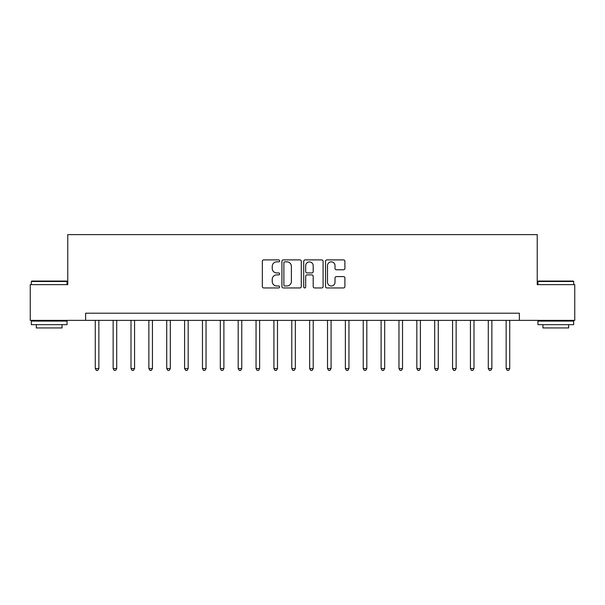 <?xml version="1.0" encoding="UTF-8"?>
<svg xmlns="http://www.w3.org/2000/svg" width="605" height="605" viewBox="0 0 605 605"><rect width="100%" height="100%" fill="white"/><g stroke="black" fill="none" stroke-linecap="round" stroke-linejoin="round"><path stroke-width="0.91" d="M279.631 260.868A0.983 0.983 0 0 0 278.655 259.893L263.75 259.893A1.399 1.399 0 0 0 262.343 261.292L262.343 286.543A1.399 1.399 0 0 0 263.75 287.942L278.655 287.942A0.983 0.983 0 0 0 279.631 286.967A0.983 0.983 0 0 0 278.655 285.983L276.727 285.983A4.492 4.492 0 0 1 272.235 281.491L272.235 279.389A4.492 4.492 0 0 1 276.727 274.897L278.655 274.897A0.983 0.983 0 0 0 279.631 273.914A0.983 0.983 0 0 0 278.655 272.938L276.727 272.938A4.492 4.492 0 0 1 272.235 268.446L272.235 266.344A4.492 4.492 0 0 1 276.727 261.852L278.655 261.852A0.983 0.983 0 0 0 279.631 260.868M343.496 269.777A1.399 1.399 0 0 0 344.903 268.378L344.903 261.292A1.399 1.399 0 0 0 343.496 259.893L326.942 259.893A1.399 1.399 0 0 0 325.543 261.292L325.543 286.543A1.399 1.399 0 0 0 326.942 287.942L343.496 287.942A1.399 1.399 0 0 0 344.903 286.543L344.903 277.982A1.399 1.399 0 0 0 343.496 276.583L336.41 276.583A1.399 1.399 0 0 0 335.011 277.982L335.011 282.232A3.751 3.751 0 0 1 331.26 285.983A3.751 3.751 0 0 1 327.502 282.232L327.502 265.603A3.751 3.751 0 0 1 331.26 261.852A3.751 3.751 0 0 1 335.011 265.603L335.011 268.378A1.399 1.399 0 0 0 336.41 269.777L343.496 269.777M85.63 320.363L30.25 320.363L30.25 284.637L67.768 284.637L67.768 234.619L537.232 234.619L537.232 284.637L574.75 284.637L574.75 320.363L519.37 320.363L519.37 313.216L85.63 313.216L85.63 320.363L519.37 320.363M301.275 261.292A1.399 1.399 0 0 0 299.868 259.893L283.314 259.893A1.399 1.399 0 0 0 281.915 261.292L281.915 286.543A1.399 1.399 0 0 0 283.314 287.942L299.868 287.942A1.399 1.399 0 0 0 301.275 286.543L301.275 261.292M305.132 259.893L321.686 259.893A1.399 1.399 0 0 1 323.085 261.292L323.085 286.543A1.399 1.399 0 0 1 321.686 287.942L314.6 287.942A1.399 1.399 0 0 1 313.193 286.543L313.193 276.303A1.399 1.399 0 0 0 311.794 274.897L307.09 274.897A1.399 1.399 0 0 0 305.691 276.303L305.691 286.967A0.983 0.983 0 0 1 304.708 287.942A0.983 0.983 0 0 1 303.725 286.967L303.725 261.292A1.399 1.399 0 0 1 305.132 259.893M284.857 261.852A0.983 0.983 0 0 0 283.881 262.835L283.881 285A0.983 0.983 0 0 0 284.857 285.983L286.891 285.983A4.492 4.492 0 0 0 291.383 281.491L291.383 266.344A4.492 4.492 0 0 0 286.891 261.852L284.857 261.852M313.193 265.678A3.751 3.751 0 0 0 309.442 261.927A3.751 3.751 0 0 0 305.691 265.678L305.691 271.532A1.399 1.399 0 0 0 307.09 272.938L311.794 272.938A1.399 1.399 0 0 0 313.193 271.532L313.193 265.678M95.272 320.363L95.272 368.528L98.849 368.528L98.849 320.363M98.849 368.528L97.776 370.381L96.346 370.381L95.272 368.528M113.143 320.363L113.143 368.528L116.712 368.528L116.712 320.363M116.712 368.528L115.638 370.381L114.209 370.381L113.143 368.528M131.005 320.363L131.005 368.528L134.575 368.528L134.575 320.363M134.575 368.528L133.508 370.381L132.079 370.381L131.005 368.528M148.868 320.363L148.868 368.528L152.437 368.528L152.437 320.363M152.437 368.528L151.371 370.381L149.942 370.381L148.868 368.528M166.73 320.363L166.73 368.528L170.307 368.528L170.307 320.363M170.307 368.528L169.234 370.381L167.804 370.381L166.73 368.528M31.747 281.06L66.618 281.06L67.049 281.491L31.324 281.491L31.747 281.06M49.187 324.651L31.324 324.651L31.324 321.081L67.049 321.081L67.049 324.651L49.187 324.651M62.05 324.651L62.05 327.94L36.323 327.94L36.323 324.651M538.382 281.06L573.253 281.06L573.676 281.491L537.951 281.491L538.382 281.06M555.813 324.651L537.951 324.651L537.951 321.081L573.676 321.081L573.676 324.651L555.813 324.651M568.677 324.651L568.677 327.94L542.95 327.94L542.95 324.651M184.593 320.363L184.593 368.528L188.17 368.528L188.17 320.363M188.17 368.528L187.096 370.381L185.667 370.381L184.593 368.528M202.463 320.363L202.463 368.528L206.033 368.528L206.033 320.363M206.033 368.528L204.959 370.381L203.53 370.381L202.463 368.528M220.326 320.363L220.326 368.528L223.895 368.528L223.895 320.363M223.895 368.528L222.829 370.381L221.4 370.381L220.326 368.528M238.188 320.363L238.188 368.528L241.766 368.528L241.766 320.363M241.766 368.528L240.692 370.381L239.262 370.381L238.188 368.528M256.051 320.363L256.051 368.528L259.628 368.528L259.628 320.363M259.628 368.528L258.554 370.381L257.125 370.381L256.051 368.528M273.914 320.363L273.914 368.528L277.491 368.528L277.491 320.363M277.491 368.528L276.417 370.381L274.988 370.381L273.914 368.528M291.784 320.363L291.784 368.528L295.353 368.528L295.353 320.363M295.353 368.528L294.28 370.381L292.85 370.381L291.784 368.528M309.647 320.363L309.647 368.528L313.216 368.528L313.216 320.363M313.216 368.528L312.15 370.381L310.72 370.381L309.647 368.528M327.509 320.363L327.509 368.528L331.086 368.528L331.086 320.363M331.086 368.528L330.012 370.381L328.583 370.381L327.509 368.528M345.372 320.363L345.372 368.528L348.949 368.528L348.949 320.363M348.949 368.528L347.875 370.381L346.446 370.381L345.372 368.528M363.234 320.363L363.234 368.528L366.812 368.528L366.812 320.363M366.812 368.528L365.738 370.381L364.308 370.381L363.234 368.528M381.105 320.363L381.105 368.528L384.674 368.528L384.674 320.363M384.674 368.528L383.6 370.381L382.171 370.381L381.105 368.528M398.967 320.363L398.967 368.528L402.537 368.528L402.537 320.363M402.537 368.528L401.47 370.381L400.041 370.381L398.967 368.528M416.83 320.363L416.83 368.528L420.407 368.528L420.407 320.363M420.407 368.528L419.333 370.381L417.904 370.381L416.83 368.528M434.692 320.363L434.692 368.528L438.27 368.528L438.27 320.363M438.27 368.528L437.196 370.381L435.766 370.381L434.692 368.528M452.563 320.363L452.563 368.528L456.132 368.528L456.132 320.363M456.132 368.528L455.058 370.381L453.629 370.381L452.563 368.528M470.425 320.363L470.425 368.528L473.995 368.528L473.995 320.363M473.995 368.528L472.921 370.381L471.492 370.381L470.425 368.528M488.288 320.363L488.288 368.528L491.857 368.528L491.857 320.363M491.857 368.528L490.791 370.381L489.362 370.381L488.288 368.528M506.151 320.363L506.151 368.528L509.728 368.528L509.728 320.363M509.728 368.528L508.654 370.381L507.224 370.381L506.151 368.528M31.324 284.637L31.324 281.491M39.469 321.081L39.469 320.363M58.904 321.081L58.904 320.363M67.049 284.637L67.049 281.491M537.951 284.637L537.951 281.491M546.096 321.081L546.096 320.363M565.531 321.081L565.531 320.363M573.676 284.637L573.676 281.491"/></g></svg>
